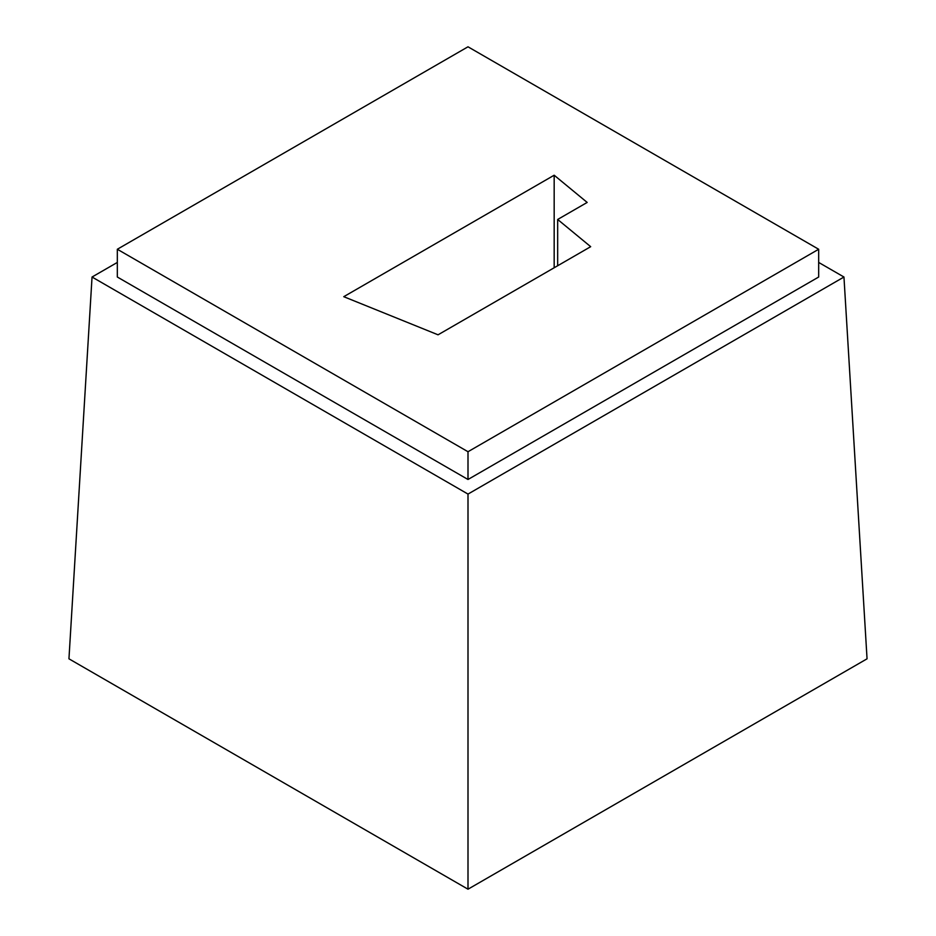 <?xml version="1.0" encoding="UTF-8"?>
<svg xmlns="http://www.w3.org/2000/svg" width="936" height="936" viewBox="0 0 936 936"><rect width="100%" height="100%" fill="white"/><g stroke="black" fill="none" stroke-linecap="round" stroke-linejoin="round"><path stroke-width="1.4" d="M468 889.2L68.948 658.815L92.044 277.021L468 494.079L468 889.2L867.052 658.815L843.956 277.021L818.672 262.431M587.176 202.433L554.17 175.219L343.758 296.689L438.048 334.807L590.686 246.683L557.669 219.469L587.176 202.433M117.328 249.257L468 46.8L818.672 249.257L468 451.725L117.328 249.257L117.328 277.021L468 479.489L818.672 277.021L818.672 249.257M468 451.725L468 479.489M468 494.079L843.956 277.021M92.044 277.021L117.328 262.431M554.17 267.766L554.17 175.219M557.669 265.742L557.669 219.469"/></g></svg>
